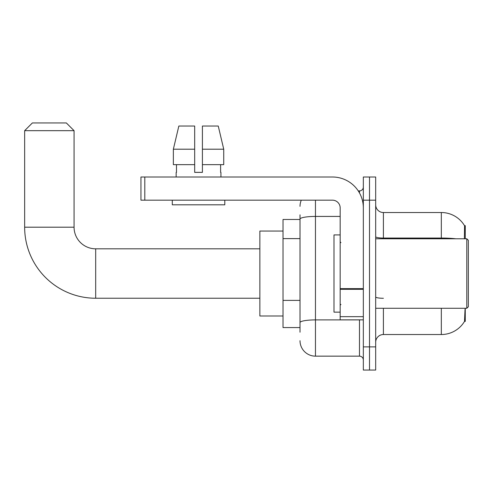 <?xml version="1.0" encoding="UTF-8"?>
<svg xmlns="http://www.w3.org/2000/svg" width="493" height="493" viewBox="0 0 493 493"><rect width="100%" height="100%" fill="white"/><g stroke="black" fill="none" stroke-linecap="round" stroke-linejoin="round"><path stroke-width="0.74" d="M465.263 238.778L465.263 225.652L464.56 225.745A27.029 27.029 0 0 0 441.321 212.526A27.029 27.029 0 0 1 464.505 225.652A27.029 27.029 0 0 0 441.321 212.526L383.406 212.526A7.722 7.722 0 0 1 375.684 204.805A7.722 7.722 0 0 0 383.406 212.526L383.406 238.778M465.263 308.273L465.263 321.405L464.505 321.405L465.035 309.203M300.015 233.984L300.015 214.843L300.015 219.471L283.025 219.471L283.025 327.58L300.015 327.58M375.684 342.253A7.722 7.722 0 0 1 383.406 334.531L441.321 334.531L441.321 308.273M464.64 321.171A27.029 27.029 0 0 1 441.321 334.531M369.51 346.887L369.51 370.052L375.684 370.052L375.684 346.887L369.51 346.887L369.51 370.052L363.335 370.052L363.335 346.887L369.51 346.887L369.51 200.17L369.51 346.887M363.335 346.887L363.335 177.005L369.51 177.005L369.51 200.17L369.51 177.005L375.684 177.005L375.684 346.887M464.375 238.778L464.56 225.745A27.029 27.029 0 0 0 441.321 212.526L441.321 238.045L383.406 238.045A7.722 1.343 0 0 1 375.684 236.708M300.015 332.214L300.015 214.843M315.458 200.17L315.458 356.149L359.471 356.149L359.471 319.858M358.238 190.902L359.471 190.902A3.864 3.864 0 0 0 363.335 187.044M300.015 325.263L300.015 305.025M363.335 360.013A3.864 3.864 0 0 0 359.471 356.149M300.015 206.345A15.443 15.443 0 0 1 301.303 200.17M315.458 356.149A15.443 15.443 0 0 1 300.015 340.706M202.407 172.371L194.686 172.371L202.407 172.371L194.686 172.371L202.407 172.371L202.407 126.035L218.251 126.035L223.736 149.206L223.736 164.65L202.407 164.65M194.686 149.206L194.686 164.65L194.686 149.206L173.357 149.206L178.842 126.035L173.357 149.206L178.842 126.035L194.686 126.035L194.686 172.371M259.86 298.234L95.691 298.234A71.041 71.041 0 0 1 24.65 227.193L24.65 130.67L32.372 122.948L66.345 122.948L74.067 130.67L24.65 130.67M95.691 298.234L95.691 248.817A21.624 21.624 0 0 1 74.067 227.193L74.067 130.67M283.025 231.057L259.86 231.057L259.86 315.995L283.025 315.995M363.335 319.858L340.164 319.858L340.164 288.633L363.335 288.633M363.335 207.892A30.886 30.886 0 0 0 332.442 177.005L144.8 177.005L144.8 200.17L332.442 200.17A7.722 7.722 0 0 1 340.164 207.892L340.164 288.633M144.8 200.17L140.943 200.17L140.943 177.005L144.8 177.005M176.155 172.371L176.488 172.371L176.155 172.371L176.155 177.005M220.938 172.371L220.605 172.371L220.938 172.371L220.938 177.005M220.605 164.65L220.605 172.371M176.488 172.371L176.488 164.65M172.291 200.17L172.291 204.805L224.802 204.805L224.802 200.17M194.686 164.65L173.357 164.65L173.357 149.206M223.736 164.65L223.736 149.206L202.407 149.206M223.736 149.206L218.251 126.035L223.736 149.206M466.803 238.778L468.35 240.325L468.35 306.732L466.803 308.273L466.803 238.778L375.684 238.778M340.164 234.914L333.989 234.914L333.989 312.137L340.164 312.137M300.015 238.618L283.025 238.618M300.015 300.391L283.025 300.391M383.406 308.273L383.406 334.531M455.803 238.778A27.029 4.696 180 0 0 441.321 238.045L441.321 238.778M375.684 200.17L363.335 200.17M383.406 298.277A7.722 1.343 0 0 1 375.684 296.94M360.814 319.858A3.864 0.672 0 0 1 359.471 319.902L315.458 319.902A15.443 2.681 180 0 0 300.015 322.582M300.015 219.108A15.443 2.681 180 0 1 315.458 216.427L340.164 216.427M359.471 192.936L359.471 190.902M24.65 227.193L74.067 227.193M363.335 289.305L340.164 289.305M340.164 316.666L363.335 316.666M259.86 248.817L95.691 248.817M375.684 308.273L466.803 308.273M340.94 242.636L340.164 241.866M340.94 304.415L340.164 305.185"/></g></svg>
